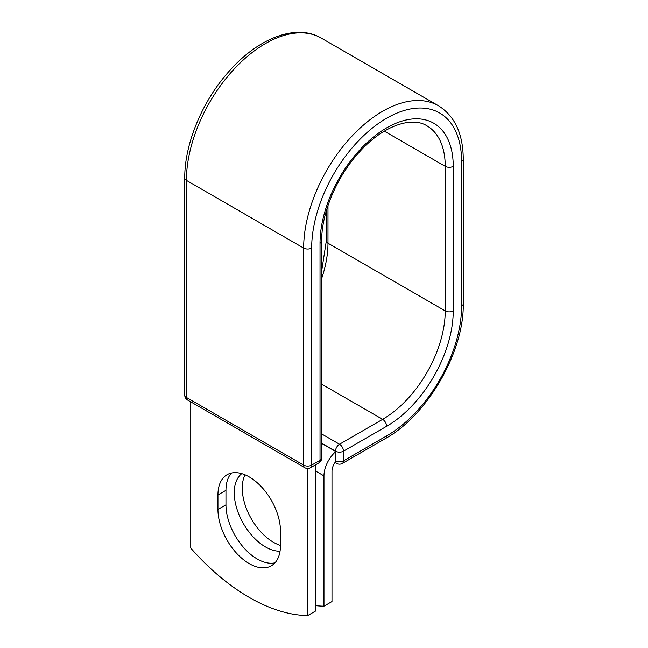 <?xml version="1.0" encoding="UTF-8"?>
<svg xmlns="http://www.w3.org/2000/svg" width="648" height="648" viewBox="0 0 648 648"><rect width="100%" height="100%" fill="white"/><g stroke="black" fill="none" stroke-linecap="round" stroke-linejoin="round"><path stroke-width="0.97" d="M249.205 563.606A44.218 25.531 -120 0 0 271.318 565.801A44.218 25.531 -120 0 0 280.471 545.559L280.471 531.052A44.218 25.531 -120 0 0 261.168 486.551A44.218 25.531 -120 0 0 227.092 474.709A44.218 25.531 -120 0 0 217.939 494.95L217.939 509.45A44.218 25.531 -120 0 0 249.205 563.606M231.474 473.024A44.218 25.531 -120 0 0 225.958 490.317L225.958 504.824A44.218 25.531 -120 0 0 257.224 558.981A44.218 25.531 -120 0 0 274.954 562.853M280.471 545.422A44.218 25.531 60 0 1 273.521 542.319A44.218 25.531 60 0 1 245.066 474.822M280.058 551.197A44.218 25.531 60 0 1 265.51 546.944A44.218 25.531 60 0 1 237.103 509.522A44.218 25.531 60 0 1 241.769 473.639M315.681 605.661A188.973 109.099 -120 0 0 323.968 606.188L323.968 475.891A22.113 12.766 -60 0 1 335.324 451.972L335.324 460.736L335.494 451.186L321.683 443.216M323.968 606.188L331.987 601.563L331.987 471.266A10.773 6.221 -60 0 1 335.462 461.87A5.67 3.272 -60 0 1 335.324 460.736M335.324 451.972L335.324 451.283L321.683 443.41M307.662 468.488L307.662 615.6L315.681 610.975L315.681 464.729M307.662 615.6A188.973 109.099 60 0 1 190.747 548.095L190.747 401.857M323.968 475.891L315.681 471.112M386.637 435.926L343.505 460.825A5.67 3.272 60 0 1 342.338 463.425L385.463 438.526A5.67 3.272 -120 0 0 386.637 435.926A106.013 61.204 -60 0 0 461.595 306.091A5.67 3.272 180 0 0 463.255 303.774C464.195 351.67 427.405 415.392 385.463 438.526M453.244 166.342A5.67 3.272 180 0 1 445.233 166.342A88.533 51.111 -60 0 0 426.894 125.809C412.055 116.235 383.495 125.428 360.11 151.259C337.179 175.624 321.335 212.925 321.683 240.943A5.67 3.272 0 0 1 320.023 243.251A94.203 54.392 -60 0 1 386.637 127.883A94.203 54.392 -60 0 1 453.244 166.342L453.244 310.91A94.203 54.392 -60 0 1 386.637 426.287A5.67 3.272 -120 0 0 382.628 419.345L339.503 444.245A5.67 3.272 60 0 1 343.505 451.186L343.505 460.825A5.67 3.272 180 0 1 335.494 460.825A5.67 3.272 120 0 0 336.668 463.425A5.67 5.67 0 0 0 342.338 463.425M386.637 426.287L343.505 451.186A5.67 3.272 180 0 1 335.494 451.186A5.67 3.272 120 0 1 339.503 444.245L321.683 433.958M453.244 310.91A5.67 3.272 180 0 1 445.233 310.91A88.533 51.111 -60 0 1 382.628 419.345L321.683 384.159M384.296 131.163L445.233 166.342L445.233 310.91L327.977 243.219A88.533 51.111 -60 0 1 321.683 278.429M327.977 205.594L327.977 243.219A5.67 3.272 180 0 1 326.317 240.902L321.683 270.953M463.255 303.774L463.255 159.206A5.67 3.272 180 0 1 461.595 161.514L461.595 306.091M184.745 178.062A5.67 3.272 0 0 0 186.405 180.379A111.683 64.476 -60 0 1 235.151 67.991A111.683 64.476 -60 0 1 321.214 38.07C296.079 23.174 257.945 38.273 228.971 71.41C202.37 100.999 184.461 143.921 184.745 178.062L184.745 395.118A5.67 3.272 0 0 0 186.405 397.435L303.653 465.126A5.67 3.272 0 0 0 311.672 465.126L320.023 460.307A5.67 3.272 0 0 0 321.683 457.99L321.683 240.943M184.745 395.118A5.67 5.67 0 0 0 187.58 400.027A5.67 3.272 120 0 1 186.405 397.435L186.405 180.379L303.653 248.079A111.683 64.476 -60 0 1 352.407 135.683A111.683 64.476 -60 0 1 438.469 105.762L321.214 38.07M187.58 400.027L304.827 467.726A5.67 3.272 120 0 1 303.653 465.126L303.653 248.079A5.67 3.272 0 0 0 311.672 248.079A106.013 61.204 -60 0 1 386.637 118.236A106.013 61.204 -60 0 1 461.595 161.514M311.672 248.079L311.672 465.126A5.67 3.272 -120 0 1 310.497 467.726L318.848 462.907A5.67 3.272 -120 0 0 320.023 460.307L320.023 243.251M225.958 490.317L217.939 494.95M225.958 504.824L217.939 509.45M326.317 210.892L326.317 240.902M463.255 159.206C463.118 133.901 454.856 116.089 438.469 105.762M335.024 462.478L336.668 463.425M318.848 462.907A5.67 5.67 0 0 0 321.683 457.99M304.827 467.726A5.67 5.67 0 0 0 310.497 467.726"/></g></svg>
